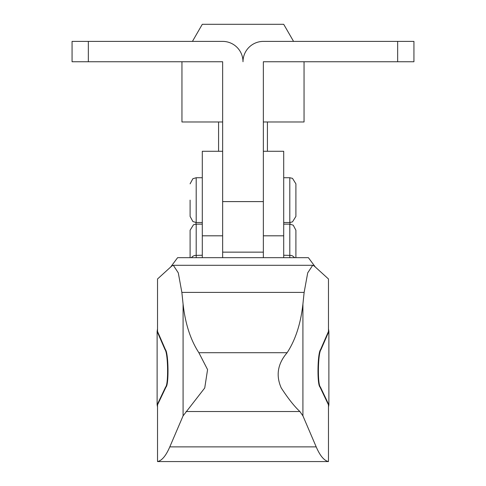 <?xml version="1.0" encoding="UTF-8"?>
<svg xmlns="http://www.w3.org/2000/svg" width="486" height="486" viewBox="0 0 486 486"><rect width="100%" height="100%" fill="white"/><g stroke="black" fill="none" stroke-linecap="round" stroke-linejoin="round"><path stroke-width="0.73" d="M222.649 151.28L202.298 151.28L202.298 235.813L222.649 235.813L222.649 257.671L222.649 61.746L72.062 61.746L72.062 41.395L222.649 41.395A20.351 20.351 0 0 1 243 61.746A20.351 20.351 0 0 1 263.351 41.395L413.938 41.395L413.938 61.746L263.351 61.746L263.351 257.671L263.351 235.813L283.703 235.813L283.703 257.671M202.298 224.137L196.198 224.137L193.507 224.757L190.093 230.243L190.093 257.671M289.802 257.671L289.802 224.137L293.234 225.188L295.907 230.243L295.907 257.671M328.469 406.97L328.876 404.844L320.389 387.026C317.419 384.633 317.911 353.073 320.973 349.622L328.876 331.44L328.876 404.844M157.531 328.834L157.124 331.44L165.027 349.622C168.089 353.073 168.581 384.633 165.611 387.026L157.124 404.844L157.531 406.97M157.531 461.566L157.531 404.844L166.018 387.026C168.988 384.633 168.496 353.073 165.434 349.622L157.531 331.44L157.531 278.976L171.862 265.945L173.314 265.295L178.295 272.871L181.861 292.402L183.082 304.072C185.269 323.7 190.53 339.914 198.865 352.702L207.571 369.609L204.734 387.974L183.082 415.858L169.802 446.877C165.969 455.765 161.881 460.661 157.531 461.566L328.469 461.566C324.119 460.661 320.031 455.765 316.198 446.877L302.918 415.858L299.905 411.514C294.419 406.472 288.198 398.617 281.248 387.943C275.702 375.459 277.664 363.71 287.135 352.702C295.47 339.914 300.731 323.7 302.918 304.072L304.139 292.402L307.705 272.871L312.686 265.295L314.138 265.945L328.469 278.976L328.469 331.44L320.566 349.622C317.504 353.073 317.012 384.633 319.982 387.026L328.469 404.844L328.469 461.566M315.347 267.045L308.391 257.671L177.609 257.671L170.653 267.045M328.876 331.44L328.469 328.834M157.124 331.44L157.124 404.844M196.004 222.503L196.004 224.137M289.996 222.503L289.996 224.137M267.422 121.98L267.422 151.28M218.579 121.98L218.579 151.28M192.432 41.395L202.298 24.3L283.703 24.3L293.568 41.395M181.952 61.746L181.952 121.98L222.649 121.98M263.351 121.98L304.048 121.98L304.048 61.746M289.802 222.509L289.802 177.736L292.493 178.362L295.907 183.842L295.907 216.404L292.493 221.883L289.802 222.509L283.703 222.509M190.093 200.123L190.093 216.404L190.093 200.123M202.298 235.813L202.298 257.671M263.351 151.28L283.703 151.28L283.703 235.813M397.657 61.746L397.657 41.395M222.649 201.599L263.351 201.599M88.343 61.746L88.343 41.395M196.198 224.137L196.198 257.671M316.198 446.877L169.802 446.877M302.918 304.072L302.918 415.858M183.082 304.072L183.082 415.858M299.905 411.514L186.095 411.514M166.018 387.026L165.611 387.026M165.434 349.622L165.027 349.622M320.389 387.026L319.982 387.026M320.973 349.622L320.566 349.622M304.139 292.402L181.861 292.402M287.135 352.702L198.865 352.702M202.298 177.736L196.198 177.736L196.198 222.509L192.881 221.531L190.093 216.404M222.649 252.143L263.351 252.143M289.802 224.137L283.703 224.137M173.314 265.295L312.686 265.295M289.802 177.736L283.703 177.736M202.298 255.253L194.819 255.411L192.881 256.225L191.326 257.671M294.674 257.671L292.493 255.873L291.181 255.411L283.703 255.253M202.298 222.509L196.198 222.509M196.198 177.736L192.881 178.714L190.093 183.842"/></g></svg>

